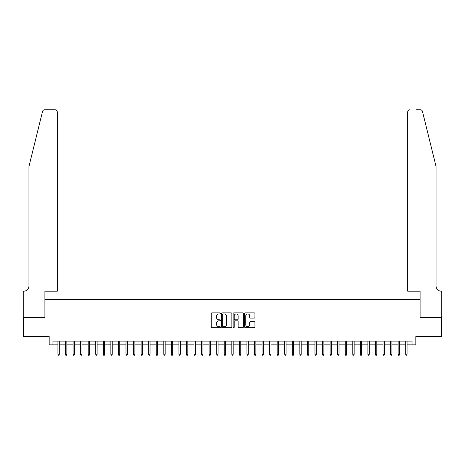 <?xml version="1.0" encoding="UTF-8"?>
<svg xmlns="http://www.w3.org/2000/svg" width="465" height="465" viewBox="0 0 465 465"><rect width="100%" height="100%" fill="white"/><g stroke="black" fill="none" stroke-linecap="round" stroke-linejoin="round"><path stroke-width="0.7" d="M220.404 313.404A0.517 0.517 0 0 0 219.887 312.887L211.999 312.887A0.744 0.744 0 0 0 211.261 313.625L211.261 326.982A0.744 0.744 0 0 0 211.999 327.726L219.887 327.726A0.517 0.517 0 0 0 220.404 327.203A0.517 0.517 0 0 0 219.887 326.686L218.864 326.686A2.377 2.377 0 0 1 216.492 324.314L216.492 323.198A2.377 2.377 0 0 1 218.864 320.827L219.887 320.827A0.517 0.517 0 0 0 220.404 320.304A0.517 0.517 0 0 0 219.887 319.786L218.864 319.786A2.377 2.377 0 0 1 216.492 317.409L216.492 316.299A2.377 2.377 0 0 1 218.864 313.922L219.887 313.922A0.517 0.517 0 0 0 220.404 313.404M254.186 318.118A0.744 0.744 0 0 0 254.93 317.374L254.93 313.625A0.744 0.744 0 0 0 254.186 312.887L245.427 312.887A0.744 0.744 0 0 0 244.689 313.625L244.689 326.982A0.744 0.744 0 0 0 245.427 327.726L254.186 327.726A0.744 0.744 0 0 0 254.93 326.982L254.93 322.454A0.744 0.744 0 0 0 254.186 321.716L250.437 321.716A0.744 0.744 0 0 0 249.699 322.454L249.699 324.704A1.982 1.982 0 0 1 247.711 326.686A1.982 1.982 0 0 1 245.729 324.704L245.729 315.909A1.982 1.982 0 0 1 247.711 313.922A1.982 1.982 0 0 1 249.699 315.909L249.699 317.374A0.744 0.744 0 0 0 250.437 318.118L254.186 318.118M52.958 344.873L52.958 341.095L412.042 341.095L412.042 344.873L415.82 344.873L415.82 336.555L441.709 336.555L441.709 317.659L419.976 317.659L419.976 299.518L45.024 299.518L45.024 317.659L23.291 317.659L23.291 336.555L49.18 336.555L49.18 344.873L57.951 344.873M231.849 313.625A0.744 0.744 0 0 0 231.111 312.887L222.351 312.887A0.744 0.744 0 0 0 221.613 313.625L221.613 326.982A0.744 0.744 0 0 0 222.351 327.726L231.111 327.726A0.744 0.744 0 0 0 231.849 326.982L231.849 313.625M233.889 312.887L242.649 312.887A0.744 0.744 0 0 1 243.387 313.625L243.387 326.982A0.744 0.744 0 0 1 242.649 327.726L238.9 327.726A0.744 0.744 0 0 1 238.156 326.982L238.156 321.565A0.744 0.744 0 0 0 237.417 320.827L234.93 320.827A0.744 0.744 0 0 0 234.186 321.565L234.186 327.203A0.517 0.517 0 0 1 233.668 327.726A0.517 0.517 0 0 1 233.151 327.203L233.151 313.625A0.744 0.744 0 0 1 233.889 312.887M59.311 344.873L65.507 344.873M66.867 344.873L73.069 344.873M74.429 344.873L80.625 344.873M81.985 344.873L88.187 344.873M89.547 344.873L95.749 344.873M97.109 344.873L103.306 344.873M104.666 344.873L110.868 344.873M112.228 344.873L118.424 344.873M119.784 344.873L125.986 344.873M127.346 344.873L133.542 344.873M134.908 344.873L141.104 344.873M142.464 344.873L148.666 344.873M150.026 344.873L156.223 344.873M157.583 344.873L163.785 344.873M165.145 344.873L171.341 344.873M172.701 344.873L178.903 344.873M180.263 344.873L186.459 344.873M187.825 344.873L194.021 344.873M195.381 344.873L201.583 344.873M202.943 344.873L209.14 344.873M210.5 344.873L216.702 344.873M218.062 344.873L224.258 344.873M225.618 344.873L231.82 344.873M233.18 344.873L239.382 344.873M240.742 344.873L246.938 344.873M248.298 344.873L254.5 344.873M255.86 344.873L262.057 344.873M263.417 344.873L269.619 344.873M270.979 344.873L277.175 344.873M278.541 344.873L284.737 344.873M286.097 344.873L292.299 344.873M293.659 344.873L299.855 344.873M301.215 344.873L307.417 344.873M308.777 344.873L314.974 344.873M316.334 344.873L322.536 344.873M323.896 344.873L330.092 344.873M331.458 344.873L337.654 344.873M339.014 344.873L345.216 344.873M346.576 344.873L352.772 344.873M354.132 344.873L360.334 344.873M361.694 344.873L367.891 344.873M369.251 344.873L375.453 344.873M376.813 344.873L383.015 344.873M384.375 344.873L390.571 344.873M391.931 344.873L398.133 344.873M399.493 344.873L405.689 344.873M407.049 344.873L412.042 344.873M223.171 313.922A0.517 0.517 0 0 0 222.648 314.445L222.648 326.168A0.517 0.517 0 0 0 223.171 326.686L224.246 326.686A2.377 2.377 0 0 0 226.618 324.314L226.618 316.299A2.377 2.377 0 0 0 224.246 313.922L223.171 313.922M238.156 315.944A1.982 1.982 0 0 0 236.174 313.962A1.982 1.982 0 0 0 234.186 315.944L234.186 319.042A0.744 0.744 0 0 0 234.93 319.786L237.417 319.786A0.744 0.744 0 0 0 238.156 319.042L238.156 315.944M57.951 354.249L58.253 355.231L59.009 355.231L59.311 354.249L57.951 354.249L57.951 341.095M59.311 354.249L59.311 341.095M42.518 111.495C43.094 110.252 43.094 110.252 42.518 111.495L28.958 166.464L28.958 285.911A5.289 5.289 0 0 1 23.669 291.2L23.25 291.2L23.25 317.659L44.907 317.659L44.907 291.2L57.305 291.2L57.305 112.036A2.267 2.267 0 0 0 55.039 109.769L44.721 109.769A2.267 2.267 0 0 0 42.518 111.495M48.761 109.769L55.039 109.769C56.405 109.914 57.16 110.67 57.305 112.036L57.305 291.2M28.958 285.911A5.289 5.289 0 0 1 23.669 291.2M431.886 149.614L422.482 111.495C421.906 110.252 421.906 110.252 422.482 111.495L436.042 166.464L436.042 285.911A5.289 5.289 0 0 0 441.332 291.2L441.75 291.2L441.75 317.659L420.093 317.659L420.093 291.2L407.695 291.2L407.695 112.036L407.695 291.2M416.239 109.769L420.279 109.769A2.267 2.267 0 0 1 422.482 111.495M409.961 109.769A2.267 2.267 0 0 0 407.695 112.036C407.84 110.67 408.596 109.914 409.961 109.769M436.042 285.911A5.289 5.289 0 0 0 441.332 291.2M65.507 354.249L65.809 355.231L66.565 355.231L66.867 354.249L65.507 354.249L65.507 341.095M66.867 354.249L66.867 341.095M73.069 354.249L73.371 355.231L74.127 355.231L74.429 354.249L73.069 354.249L73.069 341.095M74.429 354.249L74.429 341.095M80.625 354.249L80.927 355.231L81.683 355.231L81.985 354.249L80.625 354.249L80.625 341.095M81.985 354.249L81.985 341.095M88.187 354.249L88.49 355.231L89.245 355.231L89.547 354.249L88.187 354.249L88.187 341.095M89.547 354.249L89.547 341.095M95.749 354.249L96.052 355.231L96.807 355.231L97.109 354.249L95.749 354.249L95.749 341.095M97.109 354.249L97.109 341.095M103.306 354.249L103.608 355.231L104.363 355.231L104.666 354.249L103.306 354.249L103.306 341.095M104.666 354.249L104.666 341.095M110.868 354.249L111.17 355.231L111.926 355.231L112.228 354.249L110.868 354.249L110.868 341.095M112.228 354.249L112.228 341.095M118.424 354.249L118.726 355.231L119.482 355.231L119.784 354.249L118.424 354.249L118.424 341.095M119.784 354.249L119.784 341.095M125.986 354.249L126.288 355.231L127.044 355.231L127.346 354.249L125.986 354.249L125.986 341.095M127.346 354.249L127.346 341.095M133.542 354.249L133.844 355.231L134.606 355.231L134.908 354.249L133.542 354.249L133.542 341.095M134.908 354.249L134.908 341.095M141.104 354.249L141.407 355.231L142.162 355.231L142.464 354.249L141.104 354.249L141.104 341.095M142.464 354.249L142.464 341.095M148.666 354.249L148.969 355.231L149.724 355.231L150.026 354.249L148.666 354.249L148.666 341.095M150.026 354.249L150.026 341.095M156.223 354.249L156.525 355.231L157.28 355.231L157.583 354.249L156.223 354.249L156.223 341.095M157.583 354.249L157.583 341.095M163.785 354.249L164.087 355.231L164.843 355.231L165.145 354.249L163.785 354.249L163.785 341.095M165.145 354.249L165.145 341.095M171.341 354.249L171.643 355.231L172.399 355.231L172.701 354.249L171.341 354.249L171.341 341.095M172.701 354.249L172.701 341.095M178.903 354.249L179.205 355.231L179.961 355.231L180.263 354.249L178.903 354.249L178.903 341.095M180.263 354.249L180.263 341.095M186.459 354.249L186.767 355.231L187.523 355.231L187.825 354.249L186.459 354.249L186.459 341.095M187.825 354.249L187.825 341.095M194.021 354.249L194.324 355.231L195.079 355.231L195.381 354.249L194.021 354.249L194.021 341.095M195.381 354.249L195.381 341.095M201.583 354.249L201.886 355.231L202.641 355.231L202.943 354.249L201.583 354.249L201.583 341.095M202.943 354.249L202.943 341.095M209.14 354.249L209.442 355.231L210.197 355.231L210.5 354.249L209.14 354.249L209.14 341.095M210.5 354.249L210.5 341.095M216.702 354.249L217.004 355.231L217.76 355.231L218.062 354.249L216.702 354.249L216.702 341.095M218.062 354.249L218.062 341.095M224.258 354.249L224.56 355.231L225.316 355.231L225.618 354.249L224.258 354.249L224.258 341.095M225.618 354.249L225.618 341.095M231.82 354.249L232.122 355.231L232.878 355.231L233.18 354.249L231.82 354.249L231.82 341.095M233.18 354.249L233.18 341.095M239.382 354.249L239.684 355.231L240.44 355.231L240.742 354.249L239.382 354.249L239.382 341.095M240.742 354.249L240.742 341.095M246.938 354.249L247.241 355.231L247.996 355.231L248.298 354.249L246.938 354.249L246.938 341.095M248.298 354.249L248.298 341.095M254.5 354.249L254.803 355.231L255.558 355.231L255.86 354.249L254.5 354.249L254.5 341.095M255.86 354.249L255.86 341.095M262.057 354.249L262.359 355.231L263.114 355.231L263.417 354.249L262.057 354.249L262.057 341.095M263.417 354.249L263.417 341.095M269.619 354.249L269.921 355.231L270.677 355.231L270.979 354.249L269.619 354.249L269.619 341.095M270.979 354.249L270.979 341.095M277.175 354.249L277.477 355.231L278.233 355.231L278.541 354.249L277.175 354.249L277.175 341.095M278.541 354.249L278.541 341.095M284.737 354.249L285.039 355.231L285.795 355.231L286.097 354.249L284.737 354.249L284.737 341.095M286.097 354.249L286.097 341.095M292.299 354.249L292.601 355.231L293.357 355.231L293.659 354.249L292.299 354.249L292.299 341.095M293.659 354.249L293.659 341.095M299.855 354.249L300.158 355.231L300.913 355.231L301.215 354.249L299.855 354.249L299.855 341.095M301.215 354.249L301.215 341.095M307.417 354.249L307.72 355.231L308.475 355.231L308.777 354.249L307.417 354.249L307.417 341.095M308.777 354.249L308.777 341.095M314.974 354.249L315.276 355.231L316.031 355.231L316.334 354.249L314.974 354.249L314.974 341.095M316.334 354.249L316.334 341.095M322.536 354.249L322.838 355.231L323.594 355.231L323.896 354.249L322.536 354.249L322.536 341.095M323.896 354.249L323.896 341.095M330.092 354.249L330.394 355.231L331.156 355.231L331.458 354.249L330.092 354.249L330.092 341.095M331.458 354.249L331.458 341.095M337.654 354.249L337.956 355.231L338.712 355.231L339.014 354.249L337.654 354.249L337.654 341.095M339.014 354.249L339.014 341.095M345.216 354.249L345.518 355.231L346.274 355.231L346.576 354.249L345.216 354.249L345.216 341.095M346.576 354.249L346.576 341.095M352.772 354.249L353.075 355.231L353.83 355.231L354.132 354.249L352.772 354.249L352.772 341.095M354.132 354.249L354.132 341.095M360.334 354.249L360.637 355.231L361.392 355.231L361.694 354.249L360.334 354.249L360.334 341.095M361.694 354.249L361.694 341.095M367.891 354.249L368.193 355.231L368.948 355.231L369.251 354.249L367.891 354.249L367.891 341.095M369.251 354.249L369.251 341.095M375.453 354.249L375.755 355.231L376.511 355.231L376.813 354.249L375.453 354.249L375.453 341.095M376.813 354.249L376.813 341.095M383.015 354.249L383.317 355.231L384.073 355.231L384.375 354.249L383.015 354.249L383.015 341.095M384.375 354.249L384.375 341.095M390.571 354.249L390.873 355.231L391.629 355.231L391.931 354.249L390.571 354.249L390.571 341.095M391.931 354.249L391.931 341.095M398.133 354.249L398.435 355.231L399.191 355.231L399.493 354.249L398.133 354.249L398.133 341.095M399.493 354.249L399.493 341.095M405.689 354.249L405.992 355.231L406.747 355.231L407.049 354.249L405.689 354.249L405.689 341.095M407.049 354.249L407.049 341.095"/></g></svg>
